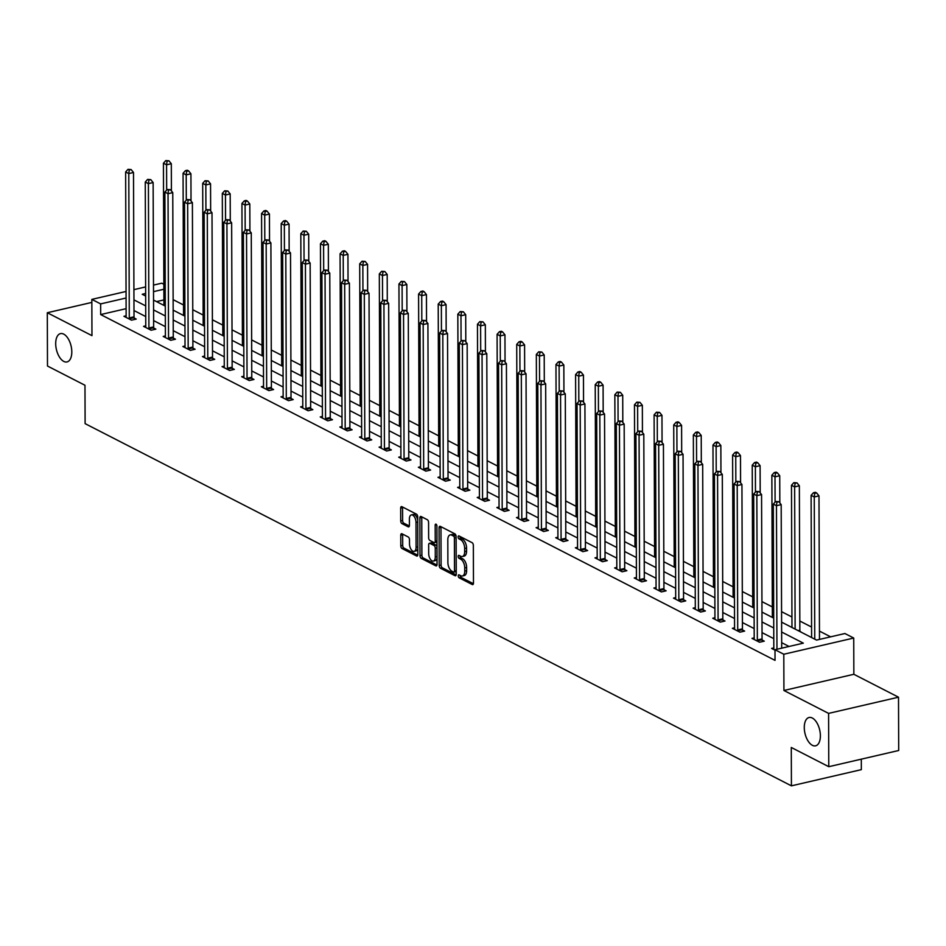 <?xml version="1.0" encoding="UTF-8"?>
<svg xmlns="http://www.w3.org/2000/svg" width="946" height="946" viewBox="0 0 946 946"><rect width="100%" height="100%" fill="white"/><g stroke="black" fill="none" stroke-linecap="round" stroke-linejoin="round"><path stroke-width="1.42" d="M458.254 575.901A1.561 0.816 -103 0 0 459.129 577.805L472.243 584.533A2.223 1.159 -103 0 0 472.74 584.616A2.223 1.159 -103 0 0 473.473 583.079L473.343 545.404A2.223 1.159 -103 0 0 472.101 542.673L458.987 535.944A1.561 0.816 -103 0 0 458.633 535.897A1.561 0.816 -103 0 0 458.124 536.973A1.561 0.816 -103 0 0 458.987 538.877L460.69 539.752A7.13 3.701 -103 0 1 464.663 548.467L464.675 551.613A7.13 3.701 -103 0 1 462.334 556.532A7.13 3.701 -103 0 1 460.749 556.283L459.047 555.408A1.561 0.816 -103 0 0 458.704 555.361A1.561 0.816 -103 0 0 458.195 556.437A1.561 0.816 -103 0 0 459.058 558.341L460.761 559.216A7.13 3.701 -103 0 1 464.734 567.931L464.746 571.077A7.13 3.701 -103 0 1 462.405 575.996A7.13 3.701 -103 0 1 460.82 575.747L459.117 574.872A1.561 0.816 -103 0 0 458.775 574.825A1.561 0.816 -103 0 0 458.254 575.901M460.146 575.405A1.561 0.816 -103 0 0 460.146 575.464A1.561 0.816 -103 0 0 461.021 577.367L473.414 583.717M460.016 536.477A1.561 0.816 -103 0 0 460.016 536.536A1.561 0.816 -103 0 0 460.879 538.44L462.582 539.315L460.69 539.752M460.075 555.941A1.561 0.816 -103 0 0 460.075 556A1.561 0.816 -103 0 0 460.95 557.904L462.653 558.779L460.761 559.216M71.801 351.9A14.533 7.544 -103 0 0 60.473 333.619A14.533 7.544 -103 0 0 55.696 343.646A14.533 7.544 -103 0 0 67.024 361.928A14.533 7.544 -103 0 0 71.801 351.9M820.383 735.787A14.533 7.544 -103 0 0 809.043 717.506A14.533 7.544 -103 0 0 804.277 727.521A14.533 7.544 -103 0 0 815.606 745.815A14.533 7.544 -103 0 0 820.383 735.787M401.991 533.781A2.223 1.159 -103 0 0 401.494 533.698A2.223 1.159 -103 0 0 400.761 535.235L400.797 545.807A2.223 1.159 -103 0 0 402.038 548.526L416.618 556A2.223 1.159 -103 0 0 417.115 556.082A2.223 1.159 -103 0 0 417.848 554.545L417.706 516.871A2.223 1.159 -103 0 0 416.465 514.151L401.896 506.678A2.223 1.159 -103 0 0 401.4 506.595A2.223 1.159 -103 0 0 400.666 508.132L400.714 520.903A2.223 1.159 -103 0 0 401.955 523.623L408.187 526.827A2.223 1.159 -103 0 0 408.684 526.898A2.223 1.159 -103 0 0 409.417 525.361L409.393 519.035A5.96 3.098 -103 0 1 411.356 514.92A5.96 3.098 -103 0 1 416.004 522.417L416.086 547.226A5.96 3.098 -103 0 1 414.135 551.341A5.96 3.098 -103 0 1 409.488 543.832L409.476 539.705A2.223 1.159 -103 0 0 408.223 536.973L401.991 533.781M126.114 308.668L100.678 314.569L100.643 303.903L91.833 299.385L126.055 291.463M828.779 766.698L828.59 713.39L898.511 697.19L898.7 750.497L828.779 766.698L791.282 747.47L791.424 785.842L85.116 423.642L84.974 385.259L47.489 366.031L47.3 312.736L91.963 335.641L91.833 299.385M898.511 697.19L853.848 674.285L783.927 690.485L828.59 713.39M783.927 690.485L783.796 654.242L774.999 649.725L803.343 643.15L781.633 632.023M100.678 314.569L775.034 660.379L774.999 649.725M439.204 565.495A2.223 1.159 -103 0 0 440.446 568.227L455.026 575.7A2.223 1.159 -103 0 0 455.523 575.771A2.223 1.159 -103 0 0 456.244 574.234L456.114 536.571A2.223 1.159 -103 0 0 454.872 533.84L440.304 526.366A2.223 1.159 -103 0 0 439.807 526.295A2.223 1.159 -103 0 0 439.074 527.833L439.204 565.495L441.096 565.058A2.223 1.159 -103 0 0 442.338 567.789L456.185 574.884M435.822 565.85L421.242 558.377A2.223 1.159 -103 0 1 420 555.657L419.87 517.982A2.223 1.159 -103 0 1 420.603 516.445A2.223 1.159 -103 0 1 421.1 516.516L427.332 519.721A2.223 1.159 -103 0 1 428.573 522.44L428.633 537.718A2.223 1.159 -103 0 0 429.874 540.45L434.013 542.566A2.223 1.159 -103 0 0 434.51 542.649A2.223 1.159 -103 0 0 435.243 541.112L435.184 525.207A1.561 0.816 -103 0 1 435.692 524.131A1.561 0.816 -103 0 1 436.91 526.094L437.052 564.395A2.223 1.159 -103 0 1 436.319 565.933A2.223 1.159 -103 0 1 435.822 565.85L436.721 565.637M91.845 302.413L47.3 312.736M791.424 785.842L861.345 769.642L861.309 759.153M789.047 646.461L781.668 642.677M773.781 638.645L762.038 632.614M754.163 628.57L742.421 622.551M734.534 618.507L722.791 612.488M714.904 608.444L703.162 602.425M695.275 598.38L683.532 592.362M675.657 588.317L663.903 582.287M656.027 578.254L644.285 572.224M636.398 568.179L624.656 562.161M616.768 558.116L605.026 552.097M597.151 548.053L585.397 542.034M577.521 537.99L565.779 531.971M557.892 527.927L546.149 521.908M538.262 517.864L526.52 511.833M518.645 507.801L506.89 501.77M499.015 497.726L487.273 491.707M479.386 487.663L467.643 481.644M459.756 477.6L448.014 471.581M440.138 467.537L428.384 461.518M420.509 457.474L408.767 451.443M400.879 447.411L389.137 441.38M381.25 437.348L369.508 431.317M361.632 427.273L349.878 421.254M342.003 417.21L330.26 411.191M322.373 407.147L310.631 401.128M302.744 397.084L291.001 391.065M283.126 387.02L271.372 380.99M263.496 376.957L251.754 370.927M243.867 366.882L232.125 360.864M224.237 356.819L212.495 350.8M204.608 346.756L192.866 340.737M184.99 336.693L173.248 330.674M165.361 326.63L153.619 320.611M145.731 316.567L133.989 310.536M773.816 647.927L771.617 648.436L774.999 650.162M754.187 637.864L751.999 638.373L759.543 642.239L764.273 641.14L762.228 640.099M734.569 627.801L732.37 628.31L739.914 632.176L744.644 631.077L742.61 630.036M714.94 617.726L712.74 618.235L720.296 622.113L725.014 621.014L722.981 619.973M695.31 607.663L693.111 608.172L700.667 612.05L705.385 610.95L703.351 609.91M675.681 597.6L673.493 598.109L681.037 601.975L685.767 600.887L683.722 599.847M656.063 587.537L653.863 588.045L661.408 591.912L666.138 590.824L664.104 589.772M636.433 577.474L634.234 577.982L641.79 581.849L646.508 580.761L644.474 579.709M616.804 567.411L614.604 567.919L622.161 571.786L626.879 570.686L624.845 569.646M597.174 557.336L594.987 557.856L602.531 561.723L607.261 560.623L605.215 559.583M577.557 547.273L575.357 547.781L582.902 551.66L587.632 550.56L585.598 549.52M557.927 537.21L555.728 537.718L563.284 541.597L568.002 540.497L565.968 539.457M538.298 527.147L536.098 527.655L543.654 531.522L548.373 530.434L546.339 529.393M518.668 517.084L516.481 517.592L524.025 521.459L528.755 520.371L526.709 519.319M499.05 507.021L496.851 507.529L504.395 511.396L509.125 510.308L507.091 509.255M479.421 496.957L477.222 497.466L484.766 501.333L489.496 500.233L487.462 499.192M459.791 486.883L457.592 487.391L465.148 491.27L469.866 490.17L467.832 489.129M440.162 476.819L437.974 477.328L445.519 481.207L450.249 480.107L448.203 479.066M420.544 466.756L418.345 467.265L425.889 471.143L430.619 470.044L428.585 469.003M400.915 456.693L398.715 457.202L406.26 461.069L410.99 459.981L408.956 458.928M381.285 446.63L379.086 447.139L386.642 451.006L391.36 449.918L389.326 448.865M361.656 436.567L359.468 437.076L367.013 440.942L371.731 439.843L369.697 438.802M342.038 426.504L339.839 427.013L347.383 430.879L352.113 429.78L350.079 428.739M322.409 416.429L320.209 416.938L327.754 420.816L332.484 419.717L330.45 418.676M302.779 406.366L300.58 406.875L308.136 410.753L312.854 409.653L310.82 408.613M283.15 396.303L280.962 396.812L288.506 400.678L293.225 399.59L291.191 398.55M263.52 386.24L261.333 386.748L268.877 390.615L273.607 389.527L271.561 388.475M243.902 376.177L241.703 376.685L249.247 380.552L253.977 379.464L251.943 378.412M224.273 366.114L222.074 366.622L229.63 370.489L234.348 369.389L232.314 368.349M204.643 356.039L202.456 356.559L210 360.426L214.718 359.326L212.684 358.286M185.014 345.976L182.826 346.484L190.371 350.363L195.101 349.263L193.055 348.223M165.396 335.913L163.197 336.421L170.741 340.3L175.471 339.2L173.437 338.16M145.767 325.85L143.567 326.358L151.124 330.225L155.842 329.137L153.808 328.096M126.137 315.787L123.938 316.295L131.494 320.162L136.212 319.074L134.178 318.022M830.623 636.835L819.449 631.1M811.573 627.056L799.831 621.037M791.944 616.993L781.562 611.672M772.314 606.93L761.932 601.609M752.697 596.867L742.303 591.546M733.067 586.804L722.685 581.471M713.438 576.741L703.055 571.408M693.808 566.678L683.426 561.345M674.191 556.603L663.796 551.282M654.561 546.54L644.179 541.218M634.932 536.477L624.549 531.155M615.302 526.414L604.92 521.092M595.684 516.35L585.29 511.017M576.055 506.287L565.673 500.954M556.425 496.212L546.043 490.891M536.796 486.149L526.414 480.828M517.178 476.086L506.784 470.765M497.549 466.023L487.155 460.702M477.919 455.96L467.537 450.627M458.29 445.897L447.907 440.564M438.672 435.834L428.278 430.501M419.043 425.759L408.648 420.438M399.413 415.696L389.031 410.375M379.784 405.633L369.401 400.312M360.154 395.57L349.772 390.249M340.536 385.507L330.142 380.174M320.907 375.444L310.525 370.111M301.277 365.381L290.895 360.048M281.648 355.306L271.266 349.985M262.03 345.243L251.636 339.921M242.401 335.18L232.018 329.858M222.771 325.117L212.389 319.795M203.142 315.053L192.759 309.72M183.524 304.99L173.13 299.657M163.906 299.917L156.551 301.62M801.711 632.472L800.032 631.349M153.489 285.101L161.754 283.185L163.859 284.261M781.597 622.149L816.575 640.087L844.92 633.524L853.73 638.042L783.796 654.242M853.848 674.285L853.73 638.042M133.918 289.642L145.625 286.922M126.078 298.014L100.643 303.903M773.745 627.978L762.003 621.96M754.128 617.915L742.374 611.885M734.498 607.852L722.756 601.822M714.869 597.789L703.126 591.758M695.239 587.714L683.497 581.695M675.621 577.651L663.867 571.632M655.992 567.588L644.25 561.569M636.362 557.525L624.62 551.506M616.733 547.462L604.991 541.431M597.103 537.399L585.361 531.368M577.486 527.324L565.743 521.305M557.856 517.261L546.114 511.242M538.227 507.198L526.484 501.179M518.597 497.135L506.855 491.116M498.98 487.072L487.237 481.053M479.35 477.009L467.608 470.978M459.721 466.946L447.978 460.915M440.091 456.871L428.349 450.852M420.473 446.808L408.719 440.789M400.844 436.745L389.102 430.726M381.214 426.681L369.472 420.663M361.585 416.618L349.843 410.588M341.967 406.555L330.213 400.525M322.338 396.492L310.595 390.462M302.708 386.417L290.966 380.398M283.079 376.354L271.336 370.335M263.461 366.291L251.707 360.272M243.832 356.228L232.089 350.209M224.202 346.165L212.46 340.134M204.573 336.102L192.83 330.071M184.955 326.027L173.201 320.008M165.325 315.964L153.583 309.945M145.696 305.901L133.954 299.882M145.649 293.473L142.219 294.265L145.66 296.039M153.548 300.083L165.29 306.102M173.165 310.146L184.919 316.165M192.795 320.209L204.537 326.228M212.424 330.272L224.167 336.291M232.054 340.335L243.796 346.354M251.671 350.398L263.426 356.429M271.301 360.461L283.043 366.492M290.93 370.536L302.673 376.555M310.56 380.599L322.302 386.618M330.189 390.663L341.932 396.681M349.807 400.726L361.549 406.745M369.437 410.789L381.179 416.819M389.066 420.852L400.808 426.883M408.696 430.927L420.438 436.946M428.313 440.99L440.067 447.009M447.943 451.053L459.685 457.072M467.572 461.116L479.315 467.135M487.202 471.179L498.944 477.198M506.82 481.242L518.574 487.273M526.449 491.305L538.191 497.336M546.079 501.38L557.821 507.399M565.708 511.443L577.45 517.462M585.326 521.506L597.08 527.525M604.955 531.569L616.697 537.588M624.585 541.632L636.327 547.651M644.214 551.695L655.956 557.726M663.832 561.758L675.586 567.789M683.461 571.833L695.204 577.852M703.091 581.896L714.833 587.915M722.72 591.96L734.463 597.978M742.338 602.023L754.092 608.042M761.968 612.086L773.71 618.116M163.871 289.251L153.512 291.652M462.405 575.996L464.297 575.558A7.13 3.701 -103 0 0 466.638 570.639L464.746 571.077M462.653 558.779A7.13 3.701 -103 0 1 466.626 567.494L466.638 570.639M462.334 556.532L464.226 556.094A7.13 3.701 -103 0 0 466.567 551.175L464.675 551.613M462.582 539.315A7.13 3.701 -103 0 1 466.555 548.03L466.567 551.175M441.025 526.745A2.223 1.159 -103 0 0 440.966 527.395L441.096 565.058M453.654 572.07A1.561 0.816 -103 0 0 453.997 572.129A1.561 0.816 -103 0 0 454.518 571.053L454.399 537.978A1.561 0.816 -103 0 0 453.524 536.075L451.739 535.152A7.13 3.701 -103 0 0 450.154 534.904A7.13 3.701 -103 0 0 447.813 539.823L447.884 562.432A7.13 3.701 -103 0 0 451.857 571.159L453.654 572.07M455.546 571.632A1.561 0.816 -103 0 0 455.889 571.691A1.561 0.816 -103 0 0 456.244 571.396M456.114 536.595A1.561 0.816 -103 0 0 455.416 535.637L453.524 536.075M450.154 534.904L452.034 534.466A7.13 3.701 -103 0 1 453.631 534.715L455.416 535.637M436.981 565.046L423.134 557.939L421.242 558.377M421.833 516.894A2.223 1.159 -103 0 0 421.762 517.545L421.892 555.219A2.223 1.159 -103 0 0 423.134 557.939M435.905 542.129A2.223 1.159 -103 0 0 436.402 542.212A2.223 1.159 -103 0 0 436.969 541.632M428.692 553.576A5.96 3.098 -103 0 0 433.339 561.073A5.96 3.098 -103 0 0 435.29 556.969L435.266 548.231A2.223 1.159 -103 0 0 434.025 545.499L429.886 543.382A2.223 1.159 -103 0 0 429.389 543.3A2.223 1.159 -103 0 0 428.656 544.837L428.692 553.576M433.339 561.073L435.231 560.635A5.96 3.098 -103 0 0 437.028 558.199M436.981 546.658A2.223 1.159 -103 0 0 435.917 545.062L434.025 545.499M430.868 543.146A2.223 1.159 -103 0 1 431.281 542.862A2.223 1.159 -103 0 1 431.778 542.945L435.917 545.062M414.135 551.341L416.027 550.891A5.96 3.098 -103 0 0 417.825 548.455M417.718 520.146A5.96 3.098 -103 0 0 413.248 514.482L411.356 514.92M402.629 507.044A2.223 1.159 -103 0 0 402.558 507.695L402.606 520.466A2.223 1.159 -103 0 0 403.847 523.185L409.358 526.011M402.724 534.147A2.223 1.159 -103 0 0 402.653 534.797L402.689 545.369A2.223 1.159 -103 0 0 403.93 548.089L417.777 555.196M819.484 639.413L818.988 495.87L814.258 496.957L811.112 495.349L811.609 637.545M814.754 639.153L814.258 496.957L814.719 493.374L816.611 492.937L815.357 492.287L813.465 492.736L814.719 493.374M811.112 495.349L813.465 492.736M816.611 492.937L818.988 495.87M781.692 648.176L781.183 504.62L776.465 505.72L776.962 649.263M776.926 502.137L778.818 501.699L775.673 501.486L776.926 502.137L776.465 505.72L773.32 504.1L773.816 648.459A2.27 1.183 -103 0 1 773.733 649.204L773.662 649.476M781.183 504.62L778.818 501.699M775.673 501.486L773.32 504.1M800.091 631.632L799.949 630.994A2.27 1.183 77 0 1 799.855 630.154L799.358 485.795L794.628 486.894L791.483 485.286L791.979 627.482M795.125 629.09L794.628 486.894L795.101 483.311L796.981 482.874L793.836 482.661L795.101 483.311M791.483 485.286L793.836 482.661M796.981 482.874L799.358 485.795M779.823 502.941L779.729 475.732L774.999 476.831L771.865 475.211L772.35 617.419M775.093 502.125L774.999 476.831L775.472 473.248L777.364 472.811L776.098 472.16L774.206 472.598L775.472 473.248M771.865 475.211L774.206 472.598M777.364 472.811L779.729 475.732M757.344 640.004L762.062 638.905L761.565 494.557L756.835 495.657L757.344 640.004A2.27 1.183 -103 0 0 757.439 640.844L757.51 641.199M757.297 492.074L759.189 491.636L756.043 491.423L757.297 492.074L756.835 495.657L753.69 494.037L754.198 638.384A2.27 1.183 -103 0 1 754.104 639.141L754.033 639.413M762.062 638.905A2.27 1.183 -103 0 0 762.157 639.756L762.547 641.542M761.565 494.557L759.189 491.636M756.043 491.423L753.69 494.037M737.714 629.941L742.433 628.842L741.936 484.494L737.206 485.594L737.714 629.941A2.27 1.183 -103 0 0 737.809 630.781L737.88 631.136M737.667 481.999L739.559 481.561L736.414 481.36L737.667 481.999L737.206 485.594L734.061 483.974L734.569 628.321A2.27 1.183 -103 0 1 734.474 629.078L734.403 629.35M742.433 628.842A2.27 1.183 -103 0 0 742.527 629.681L742.917 631.479M741.936 484.494L739.559 481.561M736.414 481.36L734.061 483.974M760.194 492.878L760.099 465.669L755.381 466.768L752.236 465.148L752.732 607.344M755.464 492.062L755.381 466.768L755.842 463.185L757.734 462.748L756.469 462.097L754.589 462.535L755.842 463.185M752.236 465.148L754.589 462.535M757.734 462.748L760.099 465.669M740.576 482.815L740.482 455.605L735.752 456.705L732.606 455.085L733.103 597.281M735.834 481.999L735.752 456.705L736.213 453.11L738.105 452.673L736.851 452.034L734.959 452.472L736.213 453.11M732.606 455.085L734.959 452.472M738.105 452.673L740.482 455.605M720.947 472.752L720.852 445.542L716.122 446.63L712.977 445.022L713.473 587.218M716.217 471.936L716.122 446.63L716.583 443.047L718.475 442.61L717.222 441.971L715.33 442.409L716.583 443.047M712.977 445.022L715.33 442.409M718.475 442.61L720.852 445.542M718.085 619.878L722.815 618.779L722.306 474.431L717.576 475.519L718.085 619.878A2.27 1.183 -103 0 0 718.18 620.718L718.25 621.061M718.049 471.936L719.941 471.498L716.784 471.297L718.049 471.936L717.576 475.519L714.431 473.911L714.94 618.258A2.27 1.183 -103 0 1 714.857 619.015L714.774 619.287M722.815 618.779A2.27 1.183 -103 0 0 722.91 619.618L723.288 621.416M722.306 474.431L719.941 471.498M716.784 471.297L714.431 473.911M698.455 609.803L703.185 608.716L702.677 464.368L697.959 465.456L698.455 609.803A2.27 1.183 -103 0 0 698.55 610.655L698.633 610.998M698.42 461.873L700.312 461.435L697.167 461.234L698.42 461.873L697.959 465.456L694.813 463.847L695.31 608.195A2.27 1.183 -103 0 1 695.227 608.94L695.156 609.224M703.185 608.716A2.27 1.183 -103 0 0 703.28 609.555L703.658 611.353M702.677 464.368L700.312 461.435M697.167 461.234L694.813 463.847M678.838 599.74L683.556 598.652L683.047 454.305L678.329 455.393L678.838 599.74A2.27 1.183 -103 0 0 678.921 600.58L679.003 600.935M678.79 451.81L680.682 451.372L677.537 451.159L678.79 451.81L678.329 455.393L675.184 453.784L675.692 598.132A2.27 1.183 -103 0 1 675.598 598.877L675.527 599.149M683.556 598.652A2.27 1.183 -103 0 0 683.651 599.492L684.041 601.289M683.047 454.305L680.682 451.372M677.537 451.159L675.184 453.784M659.208 589.677L663.926 588.578L663.43 444.23L658.7 445.33L659.208 589.677A2.27 1.183 -103 0 0 659.303 590.517L659.374 590.872M659.161 441.747L661.053 441.309L657.908 441.096L659.161 441.747L658.7 445.33L655.554 443.721L656.063 588.069A2.27 1.183 -103 0 1 655.968 588.814L655.897 589.086M663.926 588.578A2.27 1.183 -103 0 0 664.021 589.429L664.411 591.226M663.43 444.23L661.053 441.309M657.908 441.096L655.554 443.721M639.579 579.614L644.309 578.514L643.8 434.167L639.07 435.266L639.579 579.614A2.27 1.183 -103 0 0 639.673 580.454L639.744 580.809M639.543 431.683L641.423 431.246L638.278 431.033L639.543 431.683L639.07 435.266L635.925 433.646L636.433 578.006A2.27 1.183 -103 0 1 636.351 578.751L636.268 579.023M644.309 578.514A2.27 1.183 -103 0 0 644.392 579.366L644.782 581.151M643.8 434.167L641.423 431.246M638.278 431.033L635.925 433.646M619.949 569.551L624.679 568.451L624.171 424.104L619.453 425.203L619.949 569.551A2.27 1.183 -103 0 0 620.044 570.391L620.127 570.745M619.914 421.62L621.806 421.183L618.66 420.97L619.914 421.62L619.453 425.203L616.307 423.583L616.804 567.931A2.27 1.183 -103 0 1 616.721 568.688L616.65 568.96M624.679 568.451A2.27 1.183 -103 0 0 624.774 569.291L625.152 571.088M624.171 424.104L621.806 421.183M618.66 420.97L616.307 423.583M600.332 559.488L605.05 558.388L604.541 414.041L599.823 415.128L600.332 559.488A2.27 1.183 -103 0 0 600.414 560.328L600.497 560.682M600.284 411.545L602.176 411.108L599.031 410.907L600.284 411.545L599.823 415.128L596.678 413.52L597.186 557.868A2.27 1.183 -103 0 1 597.092 558.625L597.021 558.897M605.05 558.388A2.27 1.183 -103 0 0 605.144 559.228L605.535 561.025M604.541 414.041L602.176 411.108M599.031 410.907L596.678 413.52M580.702 549.413L585.42 548.325L584.924 403.977L580.194 405.065L580.702 549.413A2.27 1.183 -103 0 0 580.797 550.265L580.868 550.607M580.655 401.482L582.547 401.045L579.401 400.844L580.655 401.482L580.194 405.065L577.048 403.457L577.557 547.805A2.27 1.183 -103 0 1 577.462 548.55L577.391 548.834M585.42 548.325A2.27 1.183 -103 0 0 585.515 549.165L585.905 550.962M584.924 403.977L582.547 401.045M579.401 400.844L577.048 403.457M561.073 539.35L565.803 538.262L565.294 393.914L560.564 395.002L561.073 539.35A2.27 1.183 -103 0 0 561.167 540.201L561.238 540.544M561.037 391.419L562.917 390.982L559.772 390.781L561.037 391.419L560.564 395.002L557.419 393.394L557.927 537.742A2.27 1.183 -103 0 1 557.844 538.487L557.762 538.771M565.803 538.262A2.27 1.183 -103 0 0 565.885 539.102L566.276 540.899M565.294 393.914L562.917 390.982M559.772 390.781L557.419 393.394M541.443 529.287L546.173 528.199L545.665 383.84L540.946 384.939L541.443 529.287A2.27 1.183 -103 0 0 541.538 530.127L541.62 530.481M541.408 381.356L543.3 380.919L540.142 380.706L541.408 381.356L540.946 384.939L537.801 383.331L538.298 527.679A2.27 1.183 -103 0 1 538.215 528.424L538.144 528.696M546.173 528.199A2.27 1.183 -103 0 0 546.268 529.039L546.646 530.836M545.665 383.84L543.3 380.919M540.142 380.706L537.801 383.331M521.814 519.224L526.544 518.124L526.035 373.776L521.317 374.876L521.814 519.224A2.27 1.183 -103 0 0 521.908 520.064L521.991 520.418M521.778 371.293L523.67 370.856L520.525 370.643L521.778 371.293L521.317 374.876L518.172 373.256L518.668 517.616A2.27 1.183 -103 0 1 518.585 518.361L518.514 518.633M526.544 518.124A2.27 1.183 -103 0 0 526.638 518.976L527.028 520.773M526.035 373.776L523.67 370.856M520.525 370.643L518.172 373.256M502.196 509.161L506.914 508.061L506.417 363.713L501.687 364.813L502.196 509.161A2.27 1.183 -103 0 0 502.291 510L502.361 510.355M502.149 361.23L504.041 360.793L500.895 360.58L502.149 361.23L501.687 364.813L498.542 363.193L499.05 507.541A2.27 1.183 -103 0 1 498.956 508.298L498.885 508.57M506.914 508.061A2.27 1.183 -103 0 0 507.009 508.913L507.399 510.698M506.417 363.713L504.041 360.793M500.895 360.58L498.542 363.193M482.566 499.098L487.296 497.998L486.788 353.65L482.058 354.75L482.566 499.098A2.27 1.183 -103 0 0 482.661 499.937L482.732 500.292M482.531 351.155L484.411 350.718L481.266 350.517L482.531 351.155L482.058 354.75L478.913 353.13L479.421 497.478A2.27 1.183 -103 0 1 479.338 498.235L479.255 498.507M487.296 497.998A2.27 1.183 -103 0 0 487.379 498.838L487.769 500.635M486.788 353.65L484.411 350.718M481.266 350.517L478.913 353.13M462.937 489.035L467.667 487.935L467.158 343.587L462.44 344.675L462.937 489.035A2.27 1.183 -103 0 0 463.032 489.874L463.114 490.229M462.901 341.092L464.793 340.655L461.636 340.454L462.901 341.092L462.44 344.675L459.295 343.067L459.791 487.415A2.27 1.183 -103 0 1 459.709 488.171L459.638 488.443M467.667 487.935A2.27 1.183 -103 0 0 467.762 488.775L468.14 490.572M467.158 343.587L464.793 340.655M461.636 340.454L459.295 343.067M443.307 478.96L448.037 477.872L447.529 333.524L442.811 334.612L443.307 478.96A2.27 1.183 -103 0 0 443.402 479.811L443.485 480.154M443.272 331.029L445.164 330.592L442.019 330.39L443.272 331.029L442.811 334.612L439.665 333.004L440.162 477.352A2.27 1.183 -103 0 1 440.079 478.097L440.008 478.38M448.037 477.872A2.27 1.183 -103 0 0 448.132 478.711L448.522 480.509M447.529 333.524L445.164 330.592M442.019 330.39L439.665 333.004M423.69 468.897L428.408 467.809L427.911 323.461L423.181 324.549L423.69 468.897A2.27 1.183 -103 0 0 423.784 469.748L423.855 470.091M423.642 320.966L425.534 320.528L422.389 320.316L423.642 320.966L423.181 324.549L420.036 322.941L420.544 467.289A2.27 1.183 -103 0 1 420.45 468.034L420.379 468.305M428.408 467.809A2.27 1.183 -103 0 0 428.503 468.648L428.893 470.446M427.911 323.461L425.534 320.528M422.389 320.316L420.036 322.941M404.06 458.834L408.778 457.746L408.282 313.386L403.552 314.486L404.06 458.834A2.27 1.183 -103 0 0 404.155 459.673L404.226 460.028M404.025 310.903L405.905 310.465L402.76 310.253L404.025 310.903L403.552 314.486L400.406 312.878L400.915 457.225A2.27 1.183 -103 0 1 400.82 457.97L400.749 458.242M408.778 457.746A2.27 1.183 -103 0 0 408.873 458.585L409.263 460.383M408.282 313.386L405.905 310.465M402.76 310.253L400.406 312.878M384.431 448.771L389.161 447.671L388.652 303.323L383.934 304.423L384.431 448.771A2.27 1.183 -103 0 0 384.525 449.61L384.596 449.965M384.395 300.84L386.287 300.402L383.13 300.189L384.395 300.84L383.934 304.423L380.789 302.803L381.285 447.162A2.27 1.183 -103 0 1 381.203 447.907L381.132 448.179M389.161 447.671A2.27 1.183 -103 0 0 389.255 448.522L389.634 450.308M388.652 303.323L386.287 300.402M383.13 300.189L380.789 302.803M364.801 438.708L369.531 437.608L369.023 293.26L364.305 294.36L364.801 438.708A2.27 1.183 -103 0 0 364.896 439.547L364.979 439.902M364.766 290.777L366.658 290.339L363.512 290.126L364.766 290.777L364.305 294.36L361.159 292.74L361.656 437.087A2.27 1.183 -103 0 1 361.573 437.844L361.502 438.116M369.531 437.608A2.27 1.183 -103 0 0 369.626 438.459L370.004 440.245M369.023 293.26L366.658 290.339M363.512 290.126L361.159 292.74M701.317 462.677L701.223 435.479L696.493 436.567L693.347 434.959L693.844 577.155M696.587 461.873L696.493 436.567L696.966 432.984L698.858 432.547L697.592 431.908L695.7 432.346L696.966 432.984M693.347 434.959L695.7 432.346M698.858 432.547L701.223 435.479M681.688 452.614L681.593 425.416L676.875 426.504L673.729 424.896L674.226 567.092M676.958 451.81L676.875 426.504L677.336 422.921L679.228 422.484L677.963 421.833L676.083 422.271L677.336 422.921M673.729 424.896L676.083 422.271M679.228 422.484L681.593 425.416M662.07 442.551L661.963 415.341L657.245 416.441L654.1 414.833L654.597 557.028M657.328 441.735L657.245 416.441L657.707 412.858L659.599 412.421L656.453 412.208L657.707 412.858M654.1 414.833L656.453 412.208M659.599 412.421L661.963 415.341M642.44 432.488L642.346 405.278L637.616 406.378L634.47 404.758L634.967 546.965M637.71 431.672L637.616 406.378L638.077 402.795L639.969 402.357L636.824 402.145L638.077 402.795M634.47 404.758L636.824 402.145M639.969 402.357L642.346 405.278M622.811 422.424L622.716 395.215L617.986 396.315L614.841 394.695L615.338 536.89M618.081 421.609L617.986 396.315L618.459 392.732L620.34 392.294L617.194 392.082L618.459 392.732M614.841 394.695L617.194 392.082M620.34 392.294L622.716 395.215M603.181 412.361L603.087 385.152L598.369 386.252L595.223 384.632L595.72 526.827M598.451 411.545L598.369 386.252L598.83 382.657L600.722 382.219L599.457 381.581L597.576 382.018L598.83 382.657M595.223 384.632L597.576 382.018M600.722 382.219L603.087 385.152M583.552 402.298L583.457 375.089L578.739 376.177L575.594 374.569L576.09 516.764M578.822 401.482L578.739 376.177L579.2 372.594L581.092 372.156L579.839 371.518L577.947 371.955L579.2 372.594M575.594 374.569L577.947 371.955M581.092 372.156L583.457 375.089M563.934 392.223L563.84 365.026L559.11 366.114L555.964 364.506L556.461 506.701M559.204 391.419L559.11 366.114L559.571 362.531L561.463 362.093L560.209 361.455L558.317 361.892L559.571 362.531M555.964 364.506L558.317 361.892M561.463 362.093L563.84 365.026M544.305 382.16L544.21 354.951L539.48 356.051L536.335 354.443L536.831 496.638M539.575 381.344L539.48 356.051L539.953 352.468L541.833 352.03L538.688 351.817L539.953 352.468M536.335 354.443L538.688 351.817M541.833 352.03L544.21 354.951M524.675 372.097L524.581 344.888L519.862 345.988L516.717 344.379L517.214 486.575M519.945 371.281L519.862 345.988L520.324 342.405L522.216 341.967L520.95 341.317L519.058 341.754L520.324 342.405M516.717 344.379L519.058 341.754M522.216 341.967L524.581 344.888M505.046 362.034L504.951 334.825L500.233 335.925L497.088 334.305L497.584 476.512M500.316 361.218L500.233 335.925L500.694 332.342L502.586 331.904L501.333 331.254L499.441 331.691L500.694 332.342M497.088 334.305L499.441 331.691M502.586 331.904L504.951 334.825M485.428 351.971L485.333 324.762L480.603 325.862L477.458 324.242L477.955 466.437M480.698 351.155L480.603 325.862L481.065 322.279L482.957 321.829L479.811 321.628L481.065 322.279M477.458 324.242L479.811 321.628M482.957 321.829L485.333 324.762M465.799 341.908L465.704 314.699L460.974 315.787L457.829 314.178L458.325 456.374M461.069 341.092L460.974 315.787L461.447 312.204L463.327 311.766L460.182 311.565L461.447 312.204M457.829 314.178L460.182 311.565M463.327 311.766L465.704 314.699M446.169 331.833L446.074 304.636L441.356 305.724L438.211 304.115L438.708 446.311M441.439 331.029L441.356 305.724L441.817 302.141L443.709 301.703L442.444 301.065L440.552 301.502L441.817 302.141M438.211 304.115L440.552 301.502M443.709 301.703L446.074 304.636M426.54 321.77L426.445 294.573L421.727 295.66L418.581 294.052L419.078 436.248M421.81 320.966L421.727 295.66L422.188 292.078L424.08 291.64L422.827 290.99L420.935 291.439L422.188 292.078M418.581 294.052L420.935 291.439M424.08 291.64L426.445 294.573M406.922 311.707L406.827 284.498L402.097 285.597L398.952 283.989L399.449 426.185M402.192 310.891L402.097 285.597L402.558 282.014L404.45 281.577L401.305 281.364L402.558 282.014M398.952 283.989L401.305 281.364M404.45 281.577L406.827 284.498M387.292 301.644L387.198 274.435L382.468 275.534L379.322 273.914L379.819 416.122M382.562 300.828L382.468 275.534L382.941 271.951L384.821 271.514L381.676 271.301L382.941 271.951M379.322 273.914L381.676 271.301M384.821 271.514L387.198 274.435M367.663 291.581L367.568 264.372L362.85 265.471L359.705 263.851L360.201 406.047M362.933 290.765L362.85 265.471L363.311 261.888L365.203 261.451L362.046 261.238L363.311 261.888M359.705 263.851L362.046 261.238M365.203 261.451L367.568 264.372M348.033 281.518L347.939 254.308L343.221 255.408L340.075 253.788L340.572 395.984M343.303 280.702L343.221 255.408L343.682 251.813L345.574 251.376L344.309 250.737L342.428 251.175L343.682 251.813M340.075 253.788L342.428 251.175M345.574 251.376L347.939 254.308M328.416 271.455L328.321 244.245L323.591 245.333L320.446 243.725L320.942 385.921M323.686 270.639L323.591 245.333L324.052 241.75L325.944 241.313L324.691 240.674L322.799 241.112L324.052 241.75M320.446 243.725L322.799 241.112M325.944 241.313L328.321 244.245M345.184 428.644L349.902 427.545L349.405 283.197L344.675 284.297L345.184 428.644A2.27 1.183 -103 0 0 345.278 429.484L345.349 429.839M345.136 280.702L347.028 280.264L343.883 280.063L345.136 280.702L344.675 284.297L341.53 282.677L342.038 427.024A2.27 1.183 -103 0 1 341.944 427.781L341.873 428.053M349.902 427.545A2.27 1.183 -103 0 0 349.996 428.384L350.387 430.182M349.405 283.197L347.028 280.264M343.883 280.063L341.53 282.677M325.554 418.581L330.272 417.482L329.776 273.134L325.046 274.222L325.554 418.581A2.27 1.183 -103 0 0 325.649 419.421L325.72 419.764M325.519 270.639L327.399 270.201L324.253 270L325.519 270.639L325.046 274.222L321.9 272.614L322.409 416.961A2.27 1.183 -103 0 1 322.314 417.706L322.243 417.99M330.272 417.482A2.27 1.183 -103 0 0 330.367 418.321L330.757 420.119M329.776 273.134L327.399 270.201M324.253 270L321.9 272.614M305.925 408.506L310.655 407.419L310.146 263.071L305.428 264.159L305.925 408.506A2.27 1.183 -103 0 0 306.019 409.358L306.09 409.701M305.889 260.576L307.781 260.138L304.624 259.937L305.889 260.576L305.428 264.159L302.282 262.55L302.779 406.898A2.27 1.183 -103 0 1 302.696 407.643L302.625 407.927M310.655 407.419A2.27 1.183 -103 0 0 310.749 408.258L311.128 410.056M310.146 263.071L307.781 260.138M304.624 259.937L302.282 262.55M286.295 398.443L291.025 397.355L290.517 253.008L285.798 254.096L286.295 398.443A2.27 1.183 -103 0 0 286.39 399.283L286.472 399.638M286.26 250.513L288.152 250.075L285.006 249.862L286.26 250.513L285.798 254.096L282.653 252.487L283.15 396.835A2.27 1.183 -103 0 1 283.067 397.58L282.996 397.852M291.025 397.355A2.27 1.183 -103 0 0 291.12 398.195L291.498 399.992M290.517 253.008L288.152 250.075M285.006 249.862L282.653 252.487M308.786 261.38L308.692 234.182L303.962 235.27L300.816 233.662L301.313 375.858M304.056 260.576L303.962 235.27L304.435 231.687L306.315 231.25L303.169 231.049L304.435 231.687M300.816 233.662L303.169 231.049M306.315 231.25L308.692 234.182M289.157 251.317L289.062 224.119L284.344 225.207L281.199 223.599L281.695 365.795M284.427 250.513L284.344 225.207L284.805 221.624L286.697 221.187L285.432 220.536L283.54 220.974L284.805 221.624M281.199 223.599L283.54 220.974M286.697 221.187L289.062 224.119M269.527 241.254L269.433 214.044L264.714 215.144L261.569 213.536L262.066 355.731M264.797 240.438L264.714 215.144L265.176 211.561L267.068 211.124L265.802 210.473L263.922 210.911L265.176 211.561M261.569 213.536L263.922 210.911M267.068 211.124L269.433 214.044M249.91 231.191L249.815 203.981L245.085 205.081L241.94 203.461L242.436 345.668M245.18 230.375L245.085 205.081L245.546 201.498L247.438 201.06L246.185 200.41L244.293 200.848L245.546 201.498M241.94 203.461L244.293 200.848M247.438 201.06L249.815 203.981M230.28 221.128L230.185 193.918L225.455 195.018L222.31 193.398L222.807 335.594M225.55 220.312L225.455 195.018L225.928 191.435L227.809 190.997L224.663 190.785L225.928 191.435M222.31 193.398L224.663 190.785M227.809 190.997L230.185 193.918M210.651 211.064L210.556 183.855L205.838 184.955L202.692 183.335L203.189 325.53M205.921 210.249L205.838 184.955L206.299 181.36L208.191 180.923L205.034 180.721L206.299 181.36M202.692 183.335L205.034 180.721M208.191 180.923L210.556 183.855M191.021 201.001L190.926 173.792L186.208 174.88L183.063 173.272L183.559 315.467M186.291 200.185L186.208 174.88L186.669 171.297L188.561 170.859L187.296 170.221L185.416 170.658L186.669 171.297M183.063 173.272L185.416 170.658M188.561 170.859L190.926 173.792M171.403 190.926L171.309 163.729L166.579 164.817L163.433 163.209L163.93 305.404M166.662 190.122L166.579 164.817L167.04 161.234L168.932 160.796L165.786 160.595L167.04 161.234M163.433 163.209L165.786 160.595M168.932 160.796L171.309 163.729M266.677 388.38L271.396 387.281L270.899 242.933L266.169 244.033L266.677 388.38A2.27 1.183 -103 0 0 266.772 389.22L266.843 389.575M266.63 240.45L268.522 240.012L265.377 239.799L266.63 240.45L266.169 244.033L263.023 242.424L263.532 386.772A2.27 1.183 -103 0 1 263.437 387.517L263.366 387.789M271.396 387.281A2.27 1.183 -103 0 0 271.49 388.132L271.88 389.929M270.899 242.933L268.522 240.012M265.377 239.799L263.023 242.424M247.048 378.317L251.766 377.218L251.269 232.87L246.539 233.969L247.048 378.317A2.27 1.183 -103 0 0 247.143 379.157L247.213 379.512M247.012 230.386L248.893 229.949L245.747 229.736L247.012 230.386L246.539 233.969L243.394 232.349L243.902 376.709A2.27 1.183 -103 0 1 243.808 377.454L243.737 377.726M251.766 377.218A2.27 1.183 -103 0 0 251.861 378.069L252.251 379.854M251.269 232.87L248.893 229.949M245.747 229.736L243.394 232.349M227.418 368.254L232.148 367.154L231.64 222.807L226.922 223.906L227.418 368.254A2.27 1.183 -103 0 0 227.513 369.094L227.584 369.448M227.383 220.323L229.275 219.874L226.118 219.673L227.383 220.323L226.922 223.906L223.776 222.286L224.273 366.634A2.27 1.183 -103 0 1 224.19 367.391L224.107 367.663M232.148 367.154A2.27 1.183 -103 0 0 232.243 367.994L232.621 369.791M231.64 222.807L229.275 219.874M226.118 219.673L223.776 222.286M207.789 358.191L212.519 357.091L212.01 212.744L207.292 213.831L207.789 358.191A2.27 1.183 -103 0 0 207.884 359.031L207.966 359.385M207.753 210.249L209.645 209.811L206.5 209.61L207.753 210.249L207.292 213.831L204.147 212.223L204.643 356.571A2.27 1.183 -103 0 1 204.561 357.328L204.49 357.6M212.519 357.091A2.27 1.183 -103 0 0 212.614 357.931L212.992 359.728M212.01 212.744L209.645 209.811M206.5 209.61L204.147 212.223M188.171 348.116L192.889 347.028L192.393 202.681L187.663 203.768L188.171 348.116A2.27 1.183 -103 0 0 188.266 348.968L188.337 349.31M188.124 200.185L190.016 199.748L186.87 199.547L188.124 200.185L187.663 203.768L184.517 202.16L185.026 346.508A2.27 1.183 -103 0 1 184.931 347.253L184.86 347.537M192.889 347.028A2.27 1.183 -103 0 0 192.984 347.868L193.374 349.665M192.393 202.681L190.016 199.748M186.87 199.547L184.517 202.16M168.542 338.053L173.26 336.965L172.763 192.617L168.033 193.705L168.542 338.053A2.27 1.183 -103 0 0 168.636 338.905L168.707 339.247M168.494 190.122L170.386 189.685L167.241 189.484L168.494 190.122L168.033 193.705L164.888 192.097L165.396 336.445A2.27 1.183 -103 0 1 165.302 337.19L165.231 337.474M173.26 336.965A2.27 1.183 -103 0 0 173.355 337.805L173.745 339.602M172.763 192.617L170.386 189.685M167.241 189.484L164.888 192.097M148.912 327.99L153.642 326.902L153.134 182.543L148.404 183.642L148.912 327.99A2.27 1.183 -103 0 0 149.007 328.83L149.078 329.184M148.877 180.059L150.769 179.622L147.611 179.409L148.877 180.059L148.404 183.642L145.258 182.034L145.767 326.382A2.27 1.183 -103 0 1 145.684 327.127L145.601 327.399M153.642 326.902A2.27 1.183 -103 0 0 153.737 327.742L154.115 329.539M153.134 182.543L150.769 179.622M147.611 179.409L145.258 182.034M129.283 317.927L134.013 316.827L133.504 172.479L128.786 173.579L129.283 317.927A2.27 1.183 -103 0 0 129.377 318.767L129.46 319.121M129.247 169.996L131.139 169.559L127.994 169.346L129.247 169.996L128.786 173.579L125.641 171.959L126.137 316.319A2.27 1.183 -103 0 1 126.055 317.064L125.984 317.336M134.013 316.827A2.27 1.183 -103 0 0 134.107 317.679L134.486 319.476M133.504 172.479L131.139 169.559M127.994 169.346L125.641 171.959M461.021 577.367L459.129 577.805M460.879 538.44L458.987 538.877M460.95 557.904L459.058 558.341M466.626 567.494L464.734 567.931M466.555 548.03L464.663 548.467M473.154 584.321L472.243 584.533M440.966 527.395L439.074 527.833M455.925 575.487L455.026 575.7M442.338 567.789L440.446 568.227M456.232 570.651L454.518 571.053M456.126 537.588L454.399 537.978M453.631 534.715L451.739 535.152M421.892 555.219L420 555.657M421.762 517.545L419.87 517.982M436.969 540.71L435.243 541.112M436.626 524.864L435.184 525.207M437.017 556.567L435.29 556.969M436.993 547.829L435.266 548.231M431.778 542.945L429.886 543.382M417.813 546.823L416.086 547.226M417.73 522.026L416.004 522.417M409.098 526.615L408.187 526.827M403.847 523.185L401.955 523.623M402.606 520.466L400.714 520.903M402.558 507.695L400.666 508.132M417.517 555.799L416.618 556M403.93 548.089L402.038 548.526M402.689 545.369L400.797 545.807M402.653 534.797L400.761 535.235M799.949 630.994L799.181 631.171M799.855 630.154L798.022 630.58M757.439 640.844L762.157 639.756M737.809 630.781L742.527 629.681M718.18 620.718L722.91 619.618M698.55 610.655L703.28 609.555M678.921 600.58L683.651 599.492M659.303 590.517L664.021 589.429M639.673 580.454L644.392 579.366M620.044 570.391L624.774 569.291M600.414 560.328L605.144 559.228M580.797 550.265L585.515 549.165M561.167 540.201L565.885 539.102M541.538 530.127L546.268 529.039M521.908 520.064L526.638 518.976M502.291 510L507.009 508.913M482.661 499.937L487.379 498.838M463.032 489.874L467.762 488.775M443.402 479.811L448.132 478.711M423.784 469.748L428.503 468.648M404.155 459.673L408.873 458.585M384.525 449.61L389.255 448.522M364.896 439.547L369.626 438.459M345.278 429.484L349.996 428.384M325.649 419.421L330.367 418.321M306.019 409.358L310.749 408.258M286.39 399.283L291.12 398.195M266.772 389.22L271.49 388.132M247.143 379.157L251.861 378.069M227.513 369.094L232.243 367.994M207.884 359.031L212.614 357.931M188.266 348.968L192.984 347.868M168.636 338.905L173.355 337.805M149.007 328.83L153.737 327.742M129.377 318.767L134.107 317.679M455.889 571.691L453.997 572.129M436.402 542.212L434.51 542.649M431.281 542.862L429.389 543.3"/></g></svg>
